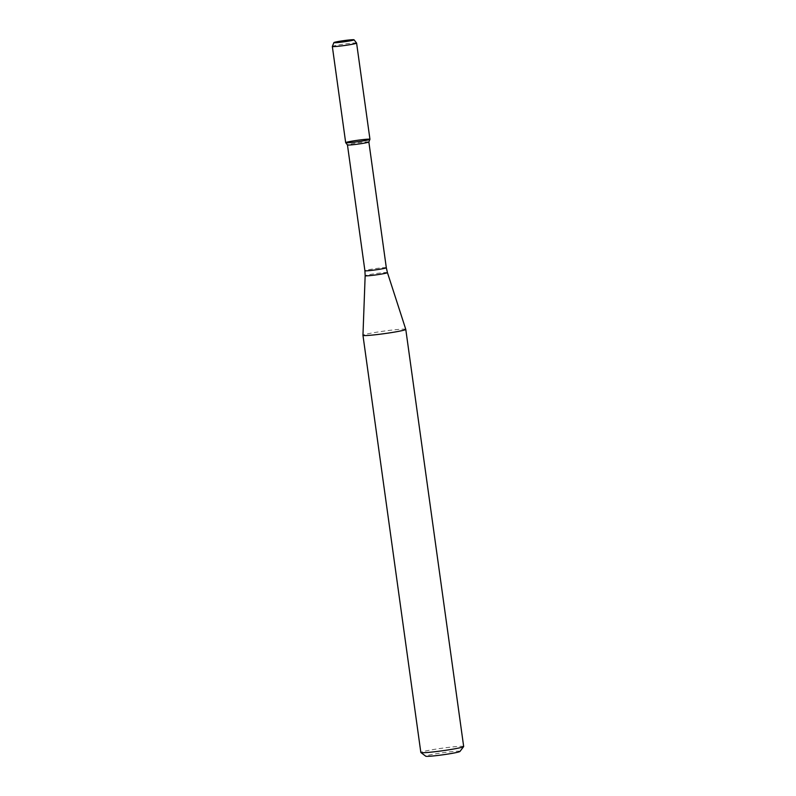 <?xml version="1.0" encoding="UTF-8"?>
<svg xmlns="http://www.w3.org/2000/svg" width="796" height="796" viewBox="0 0 796 796"><rect width="100%" height="100%" fill="white"/><g stroke="black" fill="none" stroke-linecap="round" stroke-linejoin="round"><path stroke-width="0.6" stroke-dasharray="3.98 2.98" d="M368.866 141.967L368.866 141.957A10.806 0.637 -7.9 0 0 358.071 142.812A10.806 0.637 -7.9 0 0 347.454 144.932L347.454 144.932M405.781 329.355A21.621 1.284 -7.9 0 0 384.189 331.076A21.621 1.284 -7.9 0 0 362.956 335.305M463.67 746.519A21.621 1.284 -7.9 0 0 442.079 748.22A21.621 1.284 -7.9 0 0 420.835 752.459M459.959 751.454A17.293 1.025 -7.9 0 0 442.705 752.747A17.293 1.025 -7.9 0 0 425.751 756.2M356.588 43.074A12.248 0.726 -7.9 0 0 344.37 44.059A12.248 0.726 -7.9 0 0 332.34 46.437M369.951 139.29A12.248 0.726 -7.9 0 0 357.712 140.255A12.248 0.726 -7.9 0 0 345.683 142.663M386.319 267.745A10.806 0.637 -7.9 0 0 375.523 268.6A10.806 0.637 -7.9 0 0 364.906 270.72M387.443 272.63A11.244 0.667 -7.9 0 0 376.21 273.525A11.244 0.667 -7.9 0 0 365.155 275.724"/><path stroke-width="1.19" d="M332.33 46.467L345.683 142.663A12.248 0.726 -7.9 0 0 350.817 142.544A12.248 0.726 -7.9 0 0 363.255 140.882A12.248 0.726 -7.9 0 0 369.941 139.32A12.248 0.726 -7.9 0 0 357.712 140.255A12.248 0.726 -7.9 0 0 345.693 142.683A12.248 0.726 -7.9 0 0 350.817 142.544A12.248 0.726 -7.9 0 0 363.444 140.842A12.248 0.726 -7.9 0 0 369.951 139.29L356.598 43.093A12.248 0.726 -7.9 0 0 356.588 43.074A12.248 0.726 -7.9 0 1 350.091 44.656A12.248 0.726 -7.9 0 1 337.464 46.347A12.248 0.726 -7.9 0 1 332.33 46.467A12.248 0.726 -7.9 0 1 332.34 46.437L333.902 42.596A10.169 0.607 -7.9 0 0 338.161 42.516A10.169 0.607 -7.9 0 0 348.797 41.084A10.169 0.607 -7.9 0 0 354.041 39.8A10.169 0.607 -7.9 0 0 343.892 40.616A10.169 0.607 -7.9 0 0 333.902 42.596M369.941 139.32L368.856 141.977L386.319 267.745A10.806 0.637 -7.9 0 1 380.578 269.118A10.806 0.637 -7.9 0 1 369.434 270.62A10.806 0.637 -7.9 0 1 364.906 270.72L347.454 144.942A10.806 0.637 -7.9 0 0 347.464 144.952A10.806 0.637 -7.9 0 0 351.981 144.822A10.806 0.637 -7.9 0 0 362.956 143.36A10.806 0.637 -7.9 0 0 368.856 141.977A10.806 0.637 -7.9 0 0 368.866 141.957M372.021 335.106A21.621 1.284 -7.9 0 0 394.299 332.121A21.621 1.284 -7.9 0 0 405.781 329.375A21.621 1.284 -7.9 0 0 405.781 329.355L387.443 272.63A11.244 0.667 -7.9 0 1 381.513 274.053A11.244 0.667 -7.9 0 1 369.871 275.625A11.244 0.667 -7.9 0 1 365.155 275.724L362.956 335.305A21.621 1.284 -7.9 0 0 362.956 335.315A21.621 1.284 -7.9 0 0 372.021 335.106M362.956 335.315L420.835 752.459A21.621 1.284 -7.9 0 0 420.885 752.528A21.621 1.284 -7.9 0 0 429.9 752.26A21.621 1.284 -7.9 0 0 451.611 749.364A21.621 1.284 -7.9 0 0 463.64 746.598A21.621 1.284 -7.9 0 0 463.67 746.519L405.781 329.375M420.885 752.528L425.751 756.2A17.293 1.025 -7.9 0 0 432.964 755.981A17.293 1.025 -7.9 0 0 450.337 753.663A17.293 1.025 -7.9 0 0 459.959 751.454L463.64 746.598M347.464 144.952L345.693 142.683M386.319 267.745L387.443 272.63M364.906 270.72L365.155 275.724M354.041 39.8L356.588 43.074"/></g></svg>
